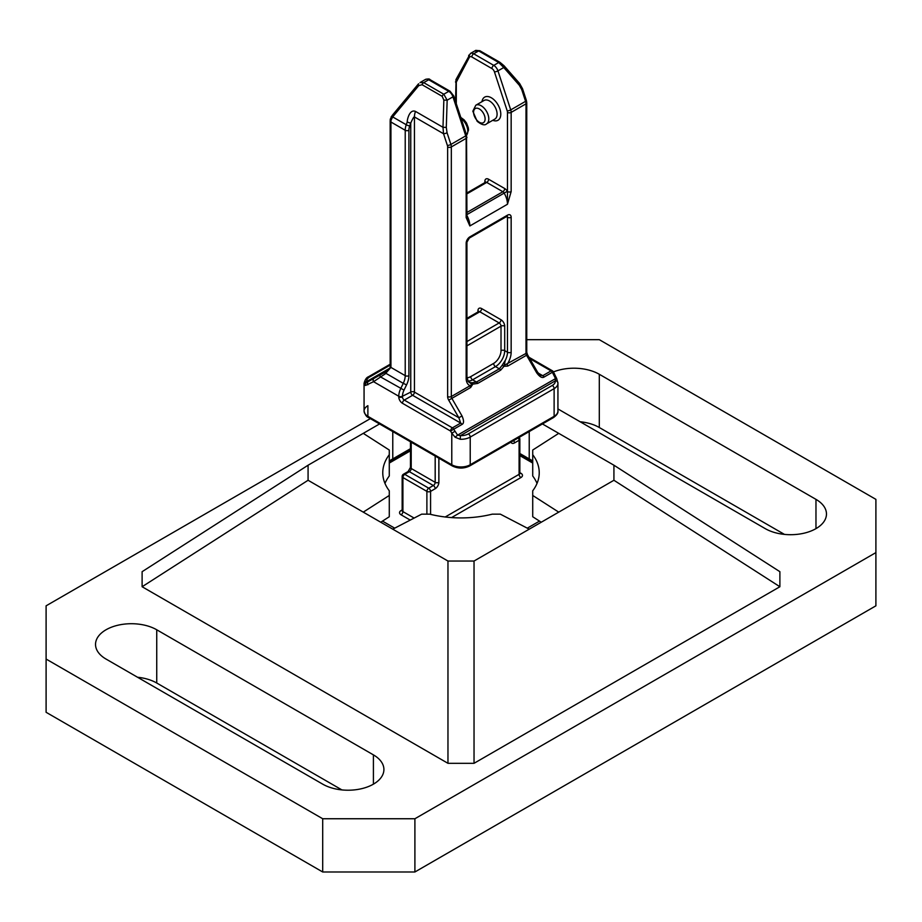 <?xml version="1.0" encoding="UTF-8"?>
<svg xmlns="http://www.w3.org/2000/svg" width="922" height="922" viewBox="0 0 922 922"><rect width="100%" height="100%" fill="white"/><g stroke="black" fill="none" stroke-linecap="round" stroke-linejoin="round"><path stroke-width="1.38" d="M456.298 103.725L456.298 82.853A3.907 2.259 60 0 1 456.551 81.655L469.333 57.383A3.907 2.259 60 0 1 471.845 56.98L491.922 68.574A3.907 2.259 60 0 1 494.434 71.87A2.605 0.726 161.9 0 0 497.949 70.867L503.746 67.525L498.733 62.512L478.656 50.929L473.689 53.787L493.766 65.381A6.523 3.769 60 0 1 497.949 70.867L510.73 109.891L525.575 101.328A2.605 0.726 -18.1 0 0 526.381 100.452L522.543 88.743A2.605 0.726 -18.1 0 1 521.737 89.618L525.575 101.328A6.523 3.769 -120 0 1 526.001 103.829A2.605 1.51 0 0 0 526.762 102.757L526.762 352.354A2.605 1.51 180 0 1 526.001 353.426L526.001 103.829L511.157 112.392L511.157 191.58A2.605 1.51 180 0 1 507.469 191.58L507.469 204.246L469.851 225.959L466.163 217.557A2.605 1.51 0 0 0 466.924 216.486L466.544 134.992L453.762 95.969L450.074 91.232L429.998 79.638C429.698 78.819 428.177 78.75 425.434 79.442L420.052 82.554L423.728 82.634L443.805 94.228L447.158 100.198L452.956 96.845A6.523 3.769 -120 0 0 448.772 91.359A2.605 1.51 -60 0 1 450.074 91.232M511.157 191.58L507.469 204.246A15.974 9.22 -120 0 0 504.161 193.113L507.307 191.292A18.578 10.73 -120 0 1 507.469 191.58L507.469 112.392A3.907 2.259 60 0 0 507.215 110.894L494.434 71.87M466.924 215.518A15.974 9.22 60 0 1 469.851 225.959L466.924 216.486M407.27 121.923L406.256 124.747A2.605 0.645 -160.3 0 0 409.737 125.853L410.751 123.029C412.779 118.489 414.013 116.46 414.439 116.933A13.035 7.526 -60 0 1 415.476 111.412C409.38 108.784 406.971 120.436 407.27 121.923A2.605 0.645 19.7 0 0 410.751 123.029L410.751 392.104A2.605 1.51 180 0 1 414.439 392.104L458.856 417.747L460.7 423.071L452.402 427.854L404.297 400.09A2.605 1.51 60 0 1 402.453 396.886A2.605 1.51 180 0 1 398.765 396.886A5.221 3.008 -120 0 0 402.453 403.283A2.605 1.51 120 0 1 404.297 400.09L412.595 395.296L460.7 423.071A2.605 1.51 -120 0 1 462.003 424.443L453.705 429.237A2.605 1.51 -120 0 0 452.402 427.854A2.605 1.51 120 0 0 450.558 431.047L402.453 403.283M409.737 125.853A10.43 6.028 120 0 0 408.907 130.267L408.907 375.657A15.651 9.036 -60 0 1 406.556 384.877L404.02 390.11A10.43 6.028 120 0 0 402.453 396.253L410.751 392.104A2.605 1.51 -120 0 0 412.595 395.296A2.605 1.51 -60 0 0 414.439 392.104L414.439 116.933L443.54 133.736L447.377 145.446A3.907 2.259 60 0 1 447.631 146.944L447.631 396.541A2.605 1.51 180 0 0 451.319 396.541L470.093 385.707A2.605 1.51 -120 0 0 470.635 387.517L451.861 398.362L462.003 415.926L458.856 417.747L448.714 400.171A5.221 3.008 60 0 1 447.631 396.541M462.003 415.926C464.02 420.559 464.02 423.394 462.003 424.443M507.469 215.16A2.605 1.51 -120 0 1 506.927 216.347L469.31 238.072L466.924 242.198L466.924 377.144L468.353 381.696L471.96 384.267L477.769 383.402L500.634 370.195L504.034 366.288L505.279 360.375A13.035 7.526 120 0 0 507.469 352.227L507.469 217.292A2.605 1.51 0 0 0 511.157 217.292A5.221 3.008 120 0 0 507.469 215.16L469.851 236.873A5.221 3.008 120 0 0 466.163 243.258L466.163 378.204A15.651 9.036 120 0 0 470.093 385.707L471.96 384.267L470.9 382.642L472.076 382.768A2.605 1.302 95.7 0 1 472.675 384.382L470.635 387.517M454.926 431.358L451.78 433.167L450.558 431.047L453.705 429.237L457.6 435.138L455.122 437.235L460.262 439.275A13.035 7.526 0 0 0 470.22 437.086L470.22 464.757A13.035 7.526 180 0 1 451.78 464.757L367.878 416.318A13.035 7.526 180 0 1 364.063 410.993A13.035 7.526 180 0 1 367.878 405.68L367.878 416.318A2.605 1.51 -60 0 0 368.42 417.516C366.495 416.848 365.043 414.67 364.063 410.993L364.063 383.322A13.035 7.526 0 0 0 364.086 383.759A2.605 2.121 174.2 0 1 366.679 381.547L389.441 368.408M556.542 378.677L555.517 378.608L552.359 372.281L553.315 371.727A2.605 2.605 0 0 0 552.359 370.771A2.605 1.51 120 0 0 551.056 370.898L542.758 375.692L540.373 375.196L537.641 372.258L527.499 354.693L507.768 366.08L504.034 366.288A2.605 1.302 24.3 0 0 502.017 365.481L505.279 360.375M529.758 358.6L551.056 370.898A2.605 1.51 -120 0 1 552.359 372.281L544.061 377.063C542.148 378.285 539.681 376.868 536.685 372.811L537.641 372.258M472.076 382.768L476.467 382.019L499.332 368.823L502.017 365.481M536.685 372.811L526.543 355.247A2.605 1.51 -120 0 1 526.001 353.426L504.299 365.308M500.634 370.195A2.605 1.51 60 0 0 499.332 368.823L495.483 366.599A13.035 7.526 120 0 0 504.703 350.637L507.469 352.227A2.605 1.51 0 0 0 511.157 352.227A15.651 9.036 120 0 1 507.227 364.259A2.605 1.51 -120 0 0 507.768 366.08M364.086 383.759L365.446 385.477A2.605 2.42 -118.2 0 1 366.483 382.538L385.488 372.004A2.605 1.153 60.7 0 0 385.327 373.802L390.905 367.394A15.651 9.036 -120 0 0 390.928 366.587L390.928 122.015A13.035 7.526 -60 0 1 391.055 120.16L392.691 116.921L418.749 85.608L422.092 84.72L442.168 96.314L443.851 100.095L442.986 127.294L443.54 133.736A2.605 0.726 161.9 0 0 447.055 132.733L450.893 144.443A6.523 3.769 60 0 1 451.319 146.944L451.319 396.541A2.605 1.51 60 0 0 451.861 398.362L448.714 400.171M388.174 370.022L366.483 382.538L366.679 381.547A10.43 6.028 0 0 1 369.722 376.925A2.605 1.51 -120 0 0 368.42 376.798C366.507 377.455 365.054 379.634 364.063 383.322M365.446 385.477L373.548 381.696L385.327 373.802M386.122 371.635L385.488 372.004L386.122 371.635A2.605 1.095 57.9 0 0 386.088 371.647A2.605 1.095 57.9 0 0 386.018 373.387L403.26 383.345L400.724 388.577A13.035 7.526 120 0 0 398.765 396.253L373.548 381.696A2.605 2.132 61.2 0 1 374.102 378.366M392.657 115.089A2.605 1.164 39.8 0 0 392.323 115.296L418.381 83.971A2.605 1.164 39.8 0 1 418.715 83.775L418.381 83.971A2.605 1.164 39.8 0 0 418.749 85.608M391.758 116.23A2.605 1.464 36.8 0 0 391.343 116.529A2.605 1.464 36.8 0 0 391.689 118.408M460.262 439.275L460.412 435.645L555.321 380.844L555.517 378.608L457.6 435.138L460.412 435.645A10.43 6.028 0 0 0 468.376 433.882A2.605 1.51 60 0 1 470.22 437.086L554.122 388.646A13.035 7.526 0 0 0 557.937 383.322L557.937 410.993C558.329 412.906 556.876 415.073 553.58 417.516L469.678 465.956C463.893 468.756 458.107 468.756 452.322 465.956A2.605 1.51 -60 0 1 451.78 464.757L451.78 433.167L455.122 437.235M468.376 433.882L552.278 385.442A10.43 6.028 0 0 0 555.321 380.844A2.605 2.121 -5.6 0 1 557.914 382.722L557.914 382.722A2.605 2.121 -5.6 0 1 557.925 382.895A13.035 7.526 0 0 1 557.937 383.322L556.681 378.493L553.315 371.727M521.737 89.618L519.317 85.25L503.746 67.525A2.605 1.302 -41.3 0 0 504.034 65.75L500.035 62.385L479.959 50.791A2.605 1.51 -60 0 0 478.656 50.929L475.303 51.102M414.116 518.072L402.914 511.606A2.605 1.51 180 0 1 402.153 510.546L402.153 476.478A2.605 1.51 0 0 0 402.914 477.538A2.605 1.51 -60 0 1 404.758 474.346L409.368 471.684L433.34 485.525L428.73 488.187A2.605 1.51 120 0 0 426.886 491.38L402.914 477.538L402.914 511.606A2.605 1.51 -60 0 1 401.07 514.799A5.221 3.008 180 0 1 401.07 510.546L402.153 509.912M402.153 476.478A2.605 2.605 0 0 1 403.456 474.219A2.605 1.51 60 0 1 404.758 474.346L428.73 488.187A2.605 1.51 -120 0 1 430.574 491.38A2.605 1.51 180 0 1 426.886 491.38L426.886 514.153M541.26 522.232L532.72 516.746L532.72 490.804A78.232 45.166 0 0 0 539.232 472.744A78.232 45.166 0 0 0 532.72 454.696L532.72 450.04L558.732 433.352L542.436 423.947M380.74 522.232L389.28 516.746L389.28 495.46L363.268 512.136L447.965 561.037L474.035 561.037L558.732 512.136L532.72 495.46M379.564 423.947L363.268 433.352L389.28 450.04L389.28 475.983A78.232 45.166 0 0 0 384.97 483.393M537.03 483.393A78.232 45.166 0 0 0 532.72 475.983L532.72 454.696M519.847 453.497L532.72 460.919L519.847 453.497M389.28 460.919L410.451 448.703L389.28 460.919M392.772 529.17L421.665 514.153L429.733 514.153A78.232 45.166 0 0 0 492.267 514.153L500.335 514.153L529.228 529.17M392.772 431.577L392.772 458.902M389.28 454.696A78.232 45.166 0 0 0 382.768 472.744A78.232 45.166 0 0 0 389.28 490.804L389.28 495.46M363.268 433.352L308.075 465.218L308.075 480.27L363.268 512.136M308.075 465.218L142.115 571.686L142.115 586.738L447.965 763.312L447.965 561.037M142.115 586.738L308.075 480.27M447.965 763.312L474.035 763.312L474.035 561.037M370.344 418.623L46.1 605.823L46.1 659.057L322.7 818.748L414.9 818.748L875.9 552.601L875.9 499.367L599.3 339.676L526.762 339.676M474.035 763.312L779.885 586.738L779.885 571.686L613.925 465.218L558.732 433.352M553.431 371.935A35.854 20.699 180 0 1 599.3 374.274L815.97 499.367A35.854 20.699 180 0 1 826.469 514.003A35.854 20.699 180 0 1 804.341 533.123A35.854 20.699 180 0 1 765.26 528.64L557.937 408.942M156.74 629.784L373.41 754.876A35.854 20.699 180 0 1 383.909 769.513A35.854 20.699 180 0 1 361.781 788.644A35.854 20.699 180 0 1 322.7 784.149L106.03 659.057A35.854 20.699 180 0 1 95.531 644.42A35.854 20.699 180 0 1 117.659 625.289A35.854 20.699 180 0 1 156.74 629.784L156.74 683.018A35.854 20.699 0 0 0 137.551 677.255M46.1 659.057L46.1 712.291L322.7 871.982L414.9 871.982L875.9 605.823L875.9 552.601M784.449 534.391L599.3 427.508A35.854 20.699 0 0 0 580.111 421.746M341.889 789.9L156.74 683.018M322.7 818.748L322.7 871.982M414.9 818.748L414.9 871.982M558.732 512.136L613.925 480.27L613.925 465.218M779.885 586.738L613.925 480.27M529.228 431.577L529.228 458.902M519.628 473.412L519.847 473.274A2.605 1.51 180 0 1 519.086 474.346L519.086 440.278A2.605 1.51 0 0 0 519.847 439.206A2.605 2.605 0 0 0 519.121 437.408M510.995 442.099A5.221 3.008 -60 0 0 514.476 442.94L519.086 440.278A2.605 1.51 -120 0 0 518.199 437.938M494.872 119.076A10.753 6.212 -120 0 0 497.096 114.155A10.753 6.212 -120 0 0 492.406 103.322A10.753 6.212 -120 0 0 484.108 100.44L475.81 105.235A10.753 6.212 60 0 1 484.108 108.116A10.753 6.212 60 0 1 488.798 118.938A10.753 6.212 60 0 1 486.574 123.871L494.872 119.076M485.11 118.938A8.148 4.702 60 0 1 479.348 122.269A8.148 4.702 60 0 1 473.585 112.288A8.148 4.702 60 0 1 479.348 108.957A8.148 4.702 60 0 1 485.11 118.938M492.751 120.298A13.369 7.722 -120 0 0 500.784 114.155A13.369 7.722 -120 0 0 492.037 98.216A13.369 7.722 -120 0 0 481.987 101.662M466.924 212.475L502.859 191.73A2.605 1.51 120 0 0 504.703 188.537A5.221 3.008 60 0 1 507.307 191.292M504.703 188.537L488.568 179.225A5.221 3.008 60 0 0 484.88 181.357L484.88 183.49M506.385 216.658L507.469 217.292A2.605 1.51 120 0 0 507.123 216.255M467.834 381.017A13.035 7.526 120 0 0 472.617 379.806L495.483 366.599A2.605 1.51 60 0 1 493.639 363.406A10.43 6.028 120 0 0 501.015 350.637A2.605 1.51 0 0 1 504.703 350.637L504.703 326.146A5.221 3.008 -120 0 0 501.015 319.761L481.653 308.582A5.221 3.008 -120 0 0 477.965 310.714L477.965 312.835M507.215 110.894A2.605 0.726 161.9 0 0 510.73 109.891A6.523 3.769 60 0 1 511.157 112.392A2.605 1.51 180 0 1 507.469 112.392M511.157 352.227L511.157 217.292M466.163 217.557L466.163 138.369L451.319 146.944A2.605 1.51 180 0 1 447.631 146.944M466.924 214.607L504.161 193.113A2.605 1.51 60 0 0 502.859 191.73L486.724 182.418A2.605 1.51 120 0 0 488.568 179.225M466.544 134.992A2.605 0.726 -18.1 0 1 465.737 135.868A6.523 3.769 -120 0 1 466.163 138.369A2.605 1.51 0 0 0 466.924 137.309M453.762 95.969A2.605 0.726 -18.1 0 1 452.956 96.845L465.737 135.868L450.893 144.443A2.605 0.726 161.9 0 1 447.377 145.446M485.617 182.21A2.605 1.51 0 0 0 484.88 181.357M485.64 182.418L485.421 182.291A2.605 1.51 60 0 1 486.724 182.418L466.924 193.851M368.431 381.478A2.605 2.132 61.2 0 0 367.878 384.808M380.325 374.908A2.605 1.153 60.7 0 0 380.164 376.706L404.02 390.11M442.168 96.314A2.605 1.51 120 0 1 443.805 94.228L448.772 91.359L428.695 79.765L423.728 82.634A2.605 1.51 120 0 0 422.092 84.72M429.998 79.638A2.605 1.51 -60 0 0 428.695 79.765A6.523 3.769 -120 0 0 425.434 79.442M443.851 100.095L447.158 100.198L446.294 127.397L447.055 132.733M446.294 127.397L442.986 127.294L415.476 111.412M408.907 130.267A2.605 1.51 180 0 1 405.219 130.267A13.035 7.526 120 0 1 406.256 124.747L392.691 116.921A2.605 1.164 39.8 0 1 392.323 115.296L390.294 119.122A2.605 1.233 7.7 0 0 391.055 120.16M402.453 396.253A2.605 1.51 180 0 1 398.765 396.253L398.765 396.886M406.556 384.877L403.26 383.345A13.035 7.526 -60 0 0 405.219 375.657L390.905 367.394A2.605 1.602 3.3 0 1 390.144 366.184L390.167 365.527A2.605 1.51 0 0 0 390.928 366.587M408.907 375.657A2.605 1.51 180 0 1 405.219 375.657L405.219 130.267L390.928 122.015A2.605 1.51 0 0 1 390.167 120.955L390.294 119.122M390.225 365.85A2.605 1.602 3.3 0 0 390.144 366.184C390.893 366.898 389.545 368.719 386.088 371.647L385.65 371.912M552.278 385.442A2.605 1.51 60 0 1 554.122 388.646L554.122 416.318L470.22 464.757A2.605 1.51 -120 0 1 469.678 465.956M557.937 410.993A13.035 7.526 180 0 1 554.122 416.318A2.605 1.51 -120 0 1 553.58 417.516M553.58 374.401L554.537 373.848M544.061 377.063A2.605 1.51 -120 0 0 542.758 375.692L537.226 372.5M519.317 85.25A2.605 1.302 -41.3 0 0 519.605 83.464L504.034 65.739M500.024 62.373A2.605 1.51 -60 0 0 498.733 62.512L493.766 65.381A2.605 1.51 120 0 0 491.922 68.574M455.537 101.397L456.09 79.373L470.427 53.464A6.523 3.769 60 0 1 473.689 53.787A2.605 1.51 120 0 0 471.845 56.98M468.872 55.101A2.605 2.005 27.8 0 0 469.333 57.383M456.09 79.373A2.605 2.005 27.8 0 0 456.551 81.655M455.537 81.781A2.605 1.51 0 0 0 456.298 82.853M390.167 365.124L369.722 376.925M519.824 473.493A2.605 1.51 120 0 0 520.93 473.274A5.221 3.008 180 0 1 520.93 477.538A2.605 1.51 -120 0 1 519.086 474.346L445.222 516.988M438.872 458.188L438.872 482.333A5.221 3.008 -60 0 1 435.184 488.718L430.574 491.38L430.574 514.361M402.176 510.753A2.605 1.51 60 0 1 401.07 510.546M410.232 520.089L401.07 514.799M403.456 474.219L408.066 471.557A2.605 1.51 60 0 1 409.368 471.684A2.605 1.51 120 0 0 411.212 468.491L411.212 442.226M408.066 471.557L410.451 467.419A2.605 1.51 0 0 0 411.212 468.491L435.184 482.333A2.605 1.51 -60 0 1 433.34 485.525A2.605 1.51 -120 0 1 435.184 488.718M435.184 456.067L435.184 482.333A2.605 1.51 180 0 0 438.872 482.333M520.93 477.538L451.561 517.588M519.847 472.652L520.93 473.274M527.292 528.168L539.508 521.103M382.492 521.103L394.708 528.168M410.451 450.835L389.28 463.051M532.72 463.051L519.847 455.618M599.3 427.508L599.3 374.274M815.97 528.64L815.97 499.367M373.41 784.149L373.41 754.876M514.476 442.94A2.605 1.51 -120 0 0 513.589 440.601M477.965 310.714A2.605 1.51 180 0 1 478.702 311.555M481.653 308.582A2.605 1.51 -60 0 1 479.809 311.774A2.605 1.51 -120 0 0 478.506 311.648L478.725 311.774M501.015 319.761A2.605 1.51 -60 0 1 499.171 322.954L479.809 311.774L466.924 319.208M504.703 326.146A2.605 1.51 0 0 0 501.015 326.146A2.605 1.51 -120 0 0 499.171 322.954L466.924 341.566M501.015 350.637L501.015 326.146L466.924 345.831M477.769 383.402A2.605 1.51 60 0 0 476.467 382.019L472.617 379.806A2.605 1.51 60 0 1 470.773 376.614L493.639 363.406M468.768 381.985A13.035 7.526 120 0 0 468.86 382.042A13.035 7.526 120 0 0 470.9 382.642M466.924 377.144A2.605 1.51 180 0 1 466.163 378.204M466.924 242.198A2.605 1.51 180 0 1 466.163 243.258M469.31 238.072A2.605 1.51 -120 0 0 469.851 236.873M466.935 377.582A10.43 6.028 120 0 0 470.773 376.614M466.578 135.119A10.753 6.212 -120 0 0 467.777 131.074A10.753 6.212 -120 0 0 461.15 118.546M475.81 105.235L472.825 111.228L477.17 121.301C481.653 124.85 484.776 125.703 486.574 123.871M390.167 365.527L390.167 120.955M528.986 357.275L552.359 370.771M522.543 88.743L519.605 83.464M526.381 100.452L526.762 102.757M526.762 352.354L527.499 354.693M479.959 50.791L475.821 50.353L470.427 53.464M452.322 465.956L368.42 417.516M390.167 364.248L368.42 376.798M410.451 467.419L410.451 441.776M410.451 449.948L389.28 462.164M532.72 462.164L519.847 454.742M519.847 473.274L519.847 439.206M466.924 192.963L485.421 182.291M478.506 311.648L466.924 318.332M460.781 117.405L464.192 119.941L466.497 123.018L468.307 127.743L468.537 130.014L466.601 135.2"/></g></svg>
